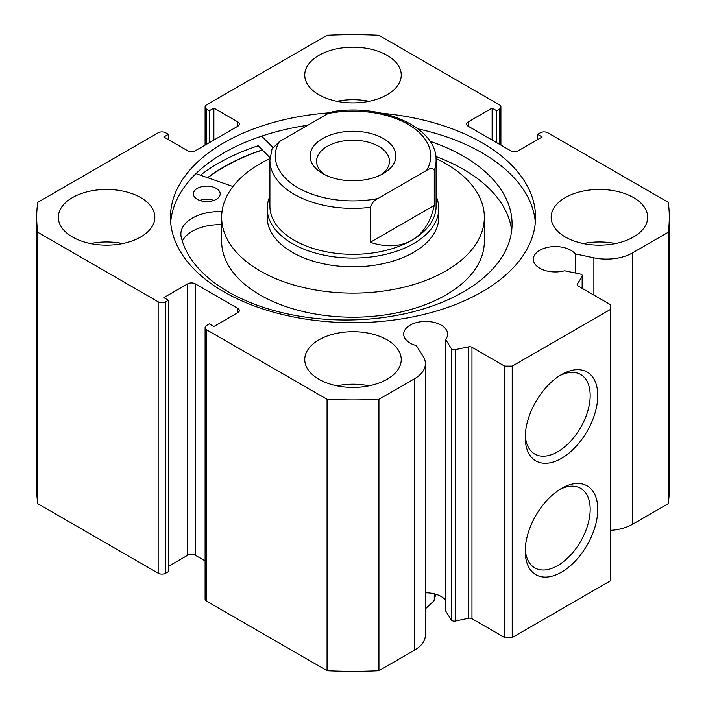 <?xml version="1.0" encoding="UTF-8"?>
<svg xmlns="http://www.w3.org/2000/svg" width="706" height="706" viewBox="0 0 706 706"><rect width="100%" height="100%" fill="white"/><g stroke="black" fill="none" stroke-linecap="round" stroke-linejoin="round"><path stroke-width="1.06" d="M322.677 138.508A42.889 24.763 180 0 1 383.323 138.508A42.889 24.763 180 0 1 383.332 173.526A42.889 24.763 180 0 1 383.323 173.526A42.889 24.763 180 0 1 322.668 173.526A42.889 24.763 180 0 1 322.677 138.508M380.869 174.841A36.456 21.048 0 0 0 389.456 161.268A36.456 21.048 0 0 0 366.952 141.827A36.456 21.048 0 0 0 327.222 146.389A36.456 21.048 0 0 0 316.544 161.268A36.456 21.048 0 0 0 325.131 174.841M269.904 206.355A83.096 47.973 0 0 0 321.204 250.683A83.096 47.973 0 0 0 411.757 240.287A83.096 47.973 0 0 0 436.096 206.355L436.096 160.394A83.096 47.973 180 0 1 434.278 170.375L434.278 205.393C430.766 221.834 423.265 233.465 411.757 240.287C400.108 246.835 386.279 247.524 370.279 242.343L370.279 207.326A83.096 47.973 180 0 1 269.904 160.394L269.904 206.355M269.904 196.268A85.779 49.526 0 0 0 267.221 208.544A85.779 49.526 0 0 0 320.171 254.301A85.779 49.526 0 0 0 413.654 243.57A85.779 49.526 0 0 0 438.779 208.544A85.779 49.526 0 0 0 436.096 196.268M434.278 170.375C432.787 167.887 430.236 167.904 426.627 170.411A77.739 44.884 0 0 0 407.971 124.282A77.739 44.884 0 0 0 328.069 113.507L279.373 141.624A77.739 44.884 0 0 0 298.029 187.752A77.739 44.884 0 0 0 377.931 198.527C374.348 200.169 371.797 203.099 370.279 207.326M328.069 113.507L332.764 111.636C382.184 103.394 437.261 127.212 436.096 160.394M269.904 160.394L272.013 148.992L279.373 141.624M426.627 170.411L377.931 198.527M434.278 205.393L370.279 242.343M435.673 594.214A83.096 47.973 180 0 1 434.278 599.359L434.278 593.834M434.278 599.359L433.987 600.78L425.383 608.863M199.701 200.407A13.405 7.74 180 0 1 213.883 200.407M197.212 199.251A13.405 7.74 180 0 1 193.391 193.841A13.405 7.74 180 0 1 201.731 186.675A13.405 7.74 180 0 1 216.371 188.431A13.405 7.74 180 0 1 220.193 193.841A13.405 7.74 180 0 1 211.853 201.007A13.405 7.74 180 0 1 197.212 199.251M222.028 211.553A1.068 0.618 180 0 1 221.763 211.571A39.024 22.53 0 0 0 180.868 234.074A39.024 22.53 0 0 0 180.983 235.778L180.921 235.778A166.201 95.954 0 0 0 227.058 291.137A166.201 95.954 0 0 0 408.624 312.89A166.201 95.954 0 0 0 512.071 224.04A166.201 95.954 0 0 0 464.689 156.944A166.201 95.954 0 0 0 429.998 141.288M511.682 230.606A166.201 95.954 0 0 0 464.689 170.075A166.201 95.954 0 0 0 435.849 156.494M270.019 157.703L258.167 145.754A190.858 110.189 0 0 0 200.425 175.185M272.834 147.413L261.644 136.126M195.968 173.632L232.971 186.508M221.649 224.693A39.024 22.53 0 0 0 182.324 241.108M267.221 208.544L267.221 217.298A85.779 49.526 0 0 0 331.361 265.227A85.779 49.526 0 0 0 427.862 241.478A85.779 49.526 0 0 0 438.779 217.298L438.779 208.544M269.957 158.55A131.351 75.833 0 0 0 238.372 180.277A131.351 75.833 0 0 0 221.649 217.298L221.649 241.381A131.351 75.833 0 0 0 319.862 314.761A131.351 75.833 0 0 0 467.628 278.402A131.351 75.833 0 0 0 484.351 241.381L484.351 217.298A131.351 75.833 0 0 0 436.043 158.55M221.649 217.298A131.351 75.833 0 0 0 319.862 290.678A131.351 75.833 0 0 0 467.628 254.328A131.351 75.833 0 0 0 484.351 217.298M262.429 150.051A182.28 105.238 0 0 0 207.811 177.753M471.97 347.273L471.97 618.668A3.212 1.853 0 0 0 468.59 618.235L455.405 621.006A3.212 1.853 180 0 1 452.025 620.574A3.212 1.853 180 0 1 451.284 619.894L445.592 610.866L445.592 339.471L451.284 348.499A3.212 1.853 0 0 0 452.025 349.179A3.212 1.853 0 0 0 455.405 349.611L468.59 346.84A3.212 1.853 180 0 1 471.97 347.273L504.631 366.132L512.221 366.132L610.778 309.228L610.778 304.851L578.108 285.983A3.212 1.853 180 0 1 577.173 284.677A3.212 1.853 180 0 1 577.367 284.041L577.367 285.312M237.754 312.723L237.754 308.345A5.357 3.098 180 0 1 239.325 310.534A5.357 3.098 180 0 1 237.754 312.723L213.874 326.516L209.329 323.886L206.673 325.422A5.357 3.098 0 0 0 205.102 327.61A5.357 3.098 0 0 0 206.673 329.799L327.063 399.305A316.306 182.616 0 0 0 378.937 399.305L414.581 378.725A36.888 21.295 0 0 0 425.383 363.669A36.888 21.295 0 0 0 423.159 356.38L416.372 345.613A21.983 12.69 180 0 1 410.124 343.09A21.983 12.69 180 0 1 403.691 334.115A21.983 12.69 180 0 1 417.255 322.386A21.983 12.69 180 0 1 441.215 325.139A21.983 12.69 180 0 1 447.648 334.115A21.983 12.69 180 0 1 445.592 339.471M445.592 600.153A21.983 12.69 0 0 0 441.215 596.535A21.983 12.69 0 0 0 425.383 592.819M610.778 530.347A36.888 21.295 0 0 0 632.594 524.249L632.594 252.854A36.888 21.295 180 0 1 593.896 257.814L575.249 253.886A21.983 12.69 0 0 0 570.872 250.286A21.983 12.69 0 0 0 546.912 247.532A21.983 12.69 0 0 0 533.348 259.261A21.983 12.69 0 0 0 539.781 268.227A21.983 12.69 0 0 0 564.606 270.76L580.244 274.043A3.212 1.853 0 0 1 582.353 275.79A3.212 1.853 0 0 1 582.159 276.425L577.367 284.041M561.499 488.411L561.499 488.411A51.282 29.608 -60 0 1 597.761 509.344A51.282 29.608 -60 0 1 561.499 572.151A51.282 29.608 -60 0 1 525.238 551.218A51.282 29.608 -60 0 1 561.499 488.411L561.499 488.411M525.29 548.941A45.925 26.51 120 0 0 534.742 567.862A45.925 26.51 120 0 0 557.705 565.585A45.925 26.51 120 0 0 587.71 525.123A45.925 26.51 120 0 0 580.667 488.323A45.925 26.51 120 0 0 559.549 489.593M561.499 374.595L561.499 374.595A51.282 29.608 -60 0 1 597.761 395.536A51.282 29.608 -60 0 1 561.499 458.344A51.282 29.608 -60 0 1 525.238 437.402A51.282 29.608 -60 0 1 561.499 374.595L561.499 374.595M525.29 435.125A45.925 26.51 120 0 0 534.742 454.055A45.925 26.51 120 0 0 557.705 451.778A45.925 26.51 120 0 0 587.71 411.307A45.925 26.51 120 0 0 580.667 374.507A45.925 26.51 120 0 0 559.549 375.777M535.333 222.337A182.545 105.388 0 0 0 482.083 152.849A182.545 105.388 0 0 0 418.031 128.889M329.393 112.792A182.545 105.388 0 0 0 170.455 217.298A182.545 105.388 0 0 0 223.917 291.825A182.545 105.388 0 0 0 422.859 314.673A182.545 105.388 0 0 0 535.545 217.298A182.545 105.388 0 0 0 482.083 142.78A182.545 105.388 0 0 0 381.92 113.242M140.715 197.601A48.246 27.861 0 0 0 88.126 191.564A48.246 27.861 0 0 0 58.342 217.298A48.246 27.861 0 0 0 72.471 237.004A48.246 27.861 0 0 0 125.059 243.04A48.246 27.861 0 0 0 154.843 217.298A48.246 27.861 0 0 0 140.715 197.601M122.676 243.57A48.246 27.861 0 0 0 90.509 243.57M387.117 55.342A48.246 27.861 0 0 0 334.538 49.305A48.246 27.861 0 0 0 304.754 75.039A48.246 27.861 0 0 0 318.883 94.736A48.246 27.861 0 0 0 371.462 100.773A48.246 27.861 0 0 0 401.246 75.039A48.246 27.861 0 0 0 387.117 55.342M369.079 101.302A48.246 27.861 0 0 0 336.921 101.302M387.117 339.868A48.246 27.861 0 0 0 334.538 333.823A48.246 27.861 0 0 0 304.754 359.566A48.246 27.861 0 0 0 318.883 379.263A48.246 27.861 0 0 0 371.462 385.3A48.246 27.861 0 0 0 401.246 359.566A48.246 27.861 0 0 0 387.117 339.868M369.079 385.829A48.246 27.861 0 0 0 336.921 385.829M633.529 197.601A48.246 27.861 0 0 0 580.941 191.564A48.246 27.861 0 0 0 551.157 217.298A48.246 27.861 0 0 0 565.285 237.004A48.246 27.861 0 0 0 617.874 243.04A48.246 27.861 0 0 0 647.658 217.298A48.246 27.861 0 0 0 633.529 197.601M615.491 243.57A48.246 27.861 0 0 0 583.324 243.57M632.594 252.854L668.238 232.274A316.306 182.616 0 0 0 669.306 217.298A316.306 182.616 0 0 0 668.238 202.331L547.847 132.816A5.357 3.098 0 0 0 540.267 132.816L537.619 134.352L542.164 136.982L518.283 150.766A5.357 3.098 180 0 1 510.703 150.766L468.246 126.25A5.357 3.098 180 0 1 466.675 124.062A5.357 3.098 180 0 1 468.246 121.873L468.246 126.25M499.327 144.201L499.327 109.183L496.671 110.718L492.126 108.089L468.246 121.873M499.327 109.183A5.357 3.098 0 0 0 500.898 106.994A5.357 3.098 0 0 0 499.327 104.806L378.937 35.3A316.306 182.616 0 0 0 327.063 35.3L206.673 104.806A5.357 3.098 0 0 0 205.102 106.994A5.357 3.098 0 0 0 206.673 109.183L206.673 144.201M237.754 121.873A5.357 3.098 180 0 1 239.325 124.062A5.357 3.098 180 0 1 237.754 126.25L237.754 121.873L213.874 108.089L209.329 110.718L206.673 109.183M36.694 217.298A316.306 182.616 0 0 0 37.762 232.274L158.153 301.78A5.357 3.098 0 0 0 165.733 301.78L165.733 573.184A5.357 3.098 180 0 1 158.153 573.184L37.762 503.669A316.306 182.616 180 0 1 36.694 488.702L36.694 217.298A316.306 182.616 0 0 1 37.762 202.331L158.153 132.816A5.357 3.098 0 0 1 165.733 132.816L168.381 134.352L163.836 136.982L187.717 150.766A5.357 3.098 180 0 0 195.297 150.766L237.754 126.25M187.717 283.838A5.357 3.098 180 0 1 195.297 283.838L195.297 555.234A5.357 3.098 0 0 0 187.717 555.234L187.717 283.838L163.836 297.623L168.381 300.253L165.733 301.78M237.754 308.345L195.297 283.838M425.383 363.669L425.383 635.065A36.888 21.295 180 0 1 414.581 650.12L414.581 378.725M206.673 329.799L206.673 601.194L327.063 670.7A316.306 182.616 180 0 0 378.937 670.7L414.581 650.12M206.673 601.194A5.357 3.098 180 0 1 205.102 599.006L205.102 327.61M195.297 555.234L205.102 560.891M168.381 566.397L187.717 555.234M165.733 573.184L168.381 571.648L168.381 300.253M669.306 217.298L669.306 488.702A316.306 182.616 180 0 1 668.238 503.669L632.594 524.249M512.221 366.132L512.221 637.527L610.778 580.623L610.778 309.228M512.221 637.527L504.631 637.527L504.631 366.132M471.97 618.668L504.631 637.527M37.762 503.669L37.762 232.274M668.238 232.274L668.238 503.669M327.063 399.305L327.063 670.7M378.937 670.7L378.937 399.305M537.619 139.603L537.619 134.352M492.126 140.044L492.126 108.089M496.671 142.674L496.671 110.718M209.329 142.674L209.329 110.718M213.874 140.044L213.874 108.089M168.381 139.603L168.381 134.352M307.684 125.28A182.545 105.388 0 0 0 170.667 222.337M262.297 149.919A182.545 105.388 0 0 0 207.582 177.674M575.249 272.993L575.249 253.886M221.763 211.571L221.763 214.209M451.284 619.894L451.284 348.499M158.153 573.184L158.153 301.78M593.896 295.099L593.896 257.814M582.159 288.33L582.159 276.425M468.59 618.235L468.59 346.84M455.405 349.611L455.405 621.006M433.987 600.78L435.717 594.223M205.102 145.109L205.102 106.994M500.898 106.994L500.898 145.109M582.353 288.436L582.353 275.79"/></g></svg>
